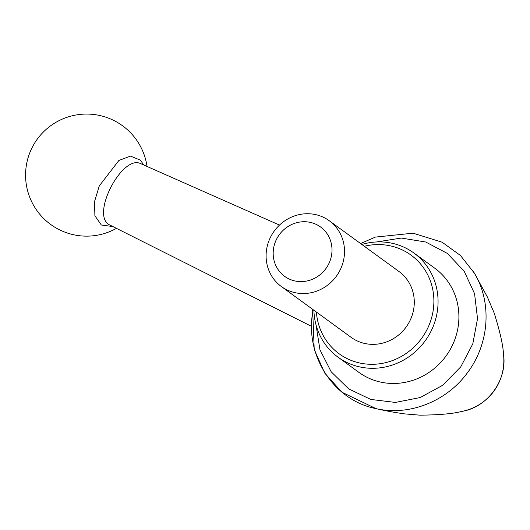 <?xml version="1.0" encoding="UTF-8"?>
<svg xmlns="http://www.w3.org/2000/svg" width="530" height="530" viewBox="0 0 530 530"><rect width="100%" height="100%" fill="white"/><g stroke="black" fill="none" stroke-linecap="round" stroke-linejoin="round"><path stroke-width="0.79" d="M364.315 246.271A61.043 57.611 126.1 0 1 433.07 311.17A61.043 57.611 126.1 0 1 345.885 357.975A61.043 57.611 126.1 0 1 316.403 312.057M329.262 220.745L399.024 271.546A40.691 38.405 126.1 0 1 407.696 324.731A40.691 38.405 126.1 0 1 355.61 340.134A40.691 38.405 126.1 0 1 351.118 337.338L281.351 286.531A40.691 38.405 -53.9 0 0 285.849 289.327A40.691 38.405 -53.9 0 0 337.928 273.924A40.691 38.405 -53.9 0 0 329.262 220.745A40.691 38.405 -53.9 0 0 324.764 217.949A40.691 38.405 -53.9 0 0 272.685 233.352A40.691 38.405 -53.9 0 0 281.351 286.531M317.185 224.892A30.521 28.805 -53.9 0 0 273.175 253.433A30.521 28.805 -53.9 0 0 317.404 276.653A30.521 28.805 -53.9 0 0 317.185 224.892M279.489 225.084L140.377 163.505C121.893 154.839 90.451 215.2 109.432 224.826L311.084 326.135M361.818 244.449A64.428 60.811 126.1 0 1 413.904 253.015A64.428 60.811 126.1 0 1 427.63 337.226A64.428 60.811 126.1 0 1 345.169 361.612A64.428 60.811 126.1 0 1 338.047 357.187A64.428 60.811 126.1 0 1 313.912 310.242M413.904 253.015L434.746 268.187A64.428 60.811 126.1 0 1 448.473 352.397A64.428 60.811 126.1 0 1 366.005 376.784A64.428 60.811 126.1 0 1 358.889 372.358L338.047 357.187M112.93 226.582L101.323 224.992L94.897 215.75L94.512 201.678L99.289 185.904L118.919 160.451L130.506 156.111L140.423 160.159L143.743 164.996M473.469 271.618L474.423 273.208C492.218 302.69 489.382 343.824 467.433 372.749C446.499 401.614 408.915 416.308 375.902 408.597L375.902 408.597C333.006 400.203 303.796 354.159 313.21 309.732M312.64 309.321L314.23 349.588L324.791 373.16L341.883 392.2L375.902 408.597C383.713 410.485 393.227 412.247 404.443 413.87L419.879 415.169C439.251 414.977 453.256 413.718 461.888 411.386L461.895 411.386C487.481 407.424 507.594 379.891 503.5 354.206L503.5 354.206C503.069 345.268 499.975 331.581 494.225 313.144L487.355 296.959L474.423 273.208L460.384 255.414L442.073 242.19L413.062 233.187L375.399 237.095L360.552 243.528M316.052 324.969L319.954 349.787L331.19 371.802L348.7 388.894L370.808 399.441L395.393 402.429L420.118 397.566L442.616 385.323L460.755 366.846L472.786 343.877L477.53 318.696L474.562 293.68L464.167 271.201L447.346 253.413L425.703 242.005L401.303 238.063L376.479 241.971M147.029 166.453A61.043 61.043 0 0 0 61.54 119.449A61.043 61.043 0 0 0 40.088 214.623A61.043 61.043 0 0 0 116.454 228.351M461.895 411.386C486.547 406.649 506.7 383.886 503.5 354.206"/></g></svg>
